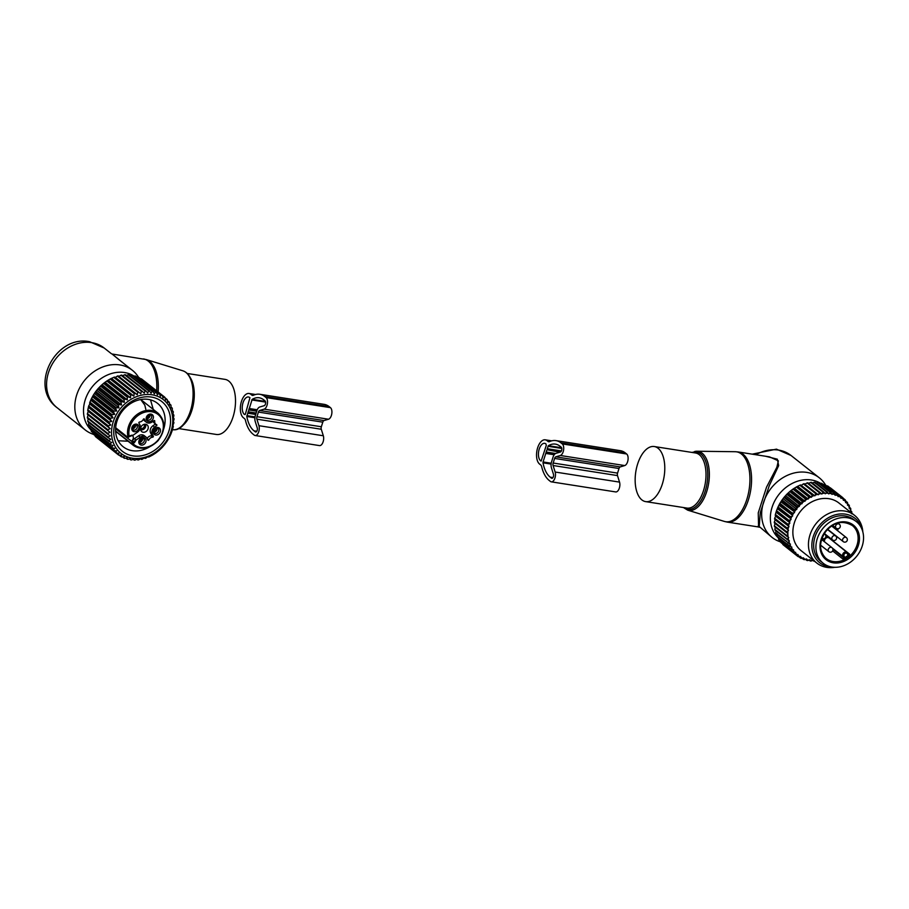 <?xml version="1.0" encoding="UTF-8"?>
<svg xmlns="http://www.w3.org/2000/svg" width="909" height="909" viewBox="0 0 909 909"><rect width="100%" height="100%" fill="white"/><g stroke="black" fill="none" stroke-linecap="round" stroke-linejoin="round"><path stroke-width="1.36" d="M187.231 373.463L225 379.371A27.884 14.362 98.9 0 1 233.749 388.95A27.884 14.362 98.9 0 1 232.159 419.481A27.884 14.362 98.9 0 1 216.376 434.468L178.607 428.559M91.15 430.127A34.622 28.497 -51.7 0 1 88.764 391.904A34.622 28.497 -51.7 0 1 124.544 372.531A34.622 28.497 -51.7 0 1 134.123 376.144M93.491 434.354A38.019 31.292 -51.7 0 1 85.276 429.991A38.019 31.292 -51.7 0 1 79.787 387.643A38.019 31.292 -51.7 0 1 119.886 364.929A38.019 31.292 -51.7 0 1 132.407 370.327A38.019 31.292 -51.7 0 1 138.566 377.303M182.936 370.827C186.924 372.179 189.879 375.678 191.788 381.314C198.423 399.062 187.197 431.002 173.71 429.764A29.906 15.408 -81.1 0 0 189.867 412.606A29.906 15.408 -81.1 0 0 191.208 380.848A29.906 15.408 -81.1 0 0 182.936 370.827L146.304 359.578L112.068 354.01L125.328 364.725M112.068 354.01L119.624 360.225M142.497 437.888A3.045 2.5 -51.7 0 1 139.088 442.206M135.441 424.469A3.045 2.5 -51.7 0 1 132.044 428.775M149.849 414.413A3.045 2.5 -51.7 0 1 146.451 418.719M156.905 427.832A3.045 2.5 -51.7 0 1 153.507 432.139M147.019 430.673A4.306 3.545 -51.7 0 1 141.747 431.639A4.306 3.545 -51.7 0 1 141.815 425.844A4.306 3.545 -51.7 0 1 147.088 424.878A4.306 3.545 -51.7 0 1 147.019 430.673M141.304 438.013A3.045 2.5 -51.7 0 1 143.542 442.342A3.045 2.5 -51.7 0 1 138.929 441.013M134.248 424.583A3.045 2.5 -51.7 0 1 136.418 429.003A3.045 2.5 -51.7 0 1 131.873 427.594M148.656 414.527A3.045 2.5 -51.7 0 1 150.905 418.856A3.045 2.5 -51.7 0 1 146.281 417.526M155.712 427.946A3.045 2.5 -51.7 0 1 157.882 432.354A3.045 2.5 -51.7 0 1 153.337 430.946M147.144 438.638A4.056 3.341 128.3 0 1 151.224 435.854L152.917 437.195A4.056 3.341 128.3 0 0 148.803 440.07L148.076 440.354L146.917 438.206A5.579 4.59 128.3 0 0 145.883 436.968L144.19 435.627A5.579 4.59 128.3 0 0 138.543 435.831L134.464 438.672A15.203 12.521 128.3 0 0 132.044 440.706A3.806 3.125 128.3 0 0 132.669 439.922A3.806 3.125 128.3 0 0 132.487 435.547M151.224 435.854L151.723 435.093L153.428 436.434L152.917 437.195M152.951 425.764L154.644 427.105L156.825 425.582L155.132 424.242L152.951 425.764A5.579 4.59 128.3 0 0 150.667 433.07L151.723 435.093M153.11 421.253A4.056 3.341 128.3 0 0 154.132 422.901L155.825 424.242A4.056 3.341 128.3 0 0 156.814 424.742L156.825 425.582M143.383 419.219L143.611 419.651A5.579 4.59 128.3 0 0 144.633 420.89L146.338 422.231A5.579 4.59 128.3 0 0 151.985 422.037L154.155 420.515L154.803 420.912A4.056 3.341 128.3 0 0 155.825 424.242M145.11 438.297A4.068 3.352 -51.7 0 1 144.883 443.615A4.068 3.352 -51.7 0 1 139.747 444.387A4.068 3.352 -51.7 0 1 138.85 441.354A4.068 3.352 -51.7 0 1 141.611 437.854A4.068 3.352 -51.7 0 1 145.11 438.297M137.827 430.196A4.068 3.352 -51.7 0 1 133.612 431.536A4.068 3.352 -51.7 0 1 131.805 427.934A4.068 3.352 -51.7 0 1 132.919 425.639A4.068 3.352 -51.7 0 1 134.555 424.435A4.068 3.352 -51.7 0 1 138.6 425.548A4.068 3.352 -51.7 0 1 137.827 430.196M147.099 420.901A4.068 3.352 -51.7 0 1 146.213 417.867A4.068 3.352 -51.7 0 1 148.974 414.379A4.068 3.352 -51.7 0 1 152.473 414.811A4.068 3.352 -51.7 0 1 152.246 420.14A4.068 3.352 -51.7 0 1 147.099 420.901M159.302 433.559A4.068 3.352 -51.7 0 1 155.075 434.888A4.068 3.352 -51.7 0 1 153.269 431.286A4.068 3.352 -51.7 0 1 154.382 429.003A4.068 3.352 -51.7 0 1 156.018 427.798A4.068 3.352 -51.7 0 1 160.064 428.912A4.068 3.352 -51.7 0 1 159.302 433.559M129.692 436.502L133.044 435.241A15.203 12.521 128.3 0 0 133.487 434.945L137.566 432.093A5.579 4.59 -51.7 0 0 139.861 424.787L138.793 422.765L139.304 422.003A4.056 3.341 128.3 0 0 143.417 419.129L144.02 418.788M132.044 440.706L133.282 441.683L135.725 440.331A4.818 3.966 -51.7 0 1 133.532 443.308L131.135 443.274L115.591 430.991M145.883 436.968A5.579 4.59 128.3 0 0 140.236 437.161L136.157 440.013A15.203 12.521 128.3 0 0 135.725 440.331M154.644 427.105A5.579 4.59 128.3 0 0 152.36 434.411L153.428 436.434M143.611 419.651L145.304 420.992A5.579 4.59 128.3 0 0 146.338 422.231M145.304 420.992L144.236 418.958M157.905 440.604A20.282 16.692 -51.7 0 1 133.089 445.149C141.361 450.398 149.678 448.91 158.052 440.706C165.745 430.218 165.802 421.094 158.223 413.334A20.282 16.692 -51.7 0 0 133.407 417.879A20.282 16.692 -51.7 0 0 128.146 437.581L129.748 436.093L128.146 437.581L115.659 427.719M138.929 441.49A3.806 3.216 126.7 0 0 142.077 437.865M138.918 441.081A3.375 2.852 126.7 0 0 141.69 437.911M139.497 439.706A2.784 2.352 126.7 0 0 140.395 438.638M153.337 431.423A3.806 3.216 126.7 0 0 156.484 427.809M153.337 431.025A3.375 2.852 126.7 0 0 156.098 427.844M153.905 429.639A2.784 2.352 126.7 0 0 154.803 428.582M146.281 418.004A3.806 3.216 126.7 0 0 149.44 414.39M146.281 417.595A3.375 2.852 126.7 0 0 149.042 414.424M146.849 416.22A2.784 2.352 126.7 0 0 147.758 415.152M131.873 428.059A3.806 3.216 126.7 0 0 135.021 424.446M131.873 427.662A3.375 2.852 126.7 0 0 134.634 424.492M132.441 426.287A2.784 2.352 126.7 0 0 133.339 425.219M140.554 429.093A3.375 2.852 126.7 0 0 145.338 425.117L145.69 424.867A3.806 3.216 126.7 0 1 144.383 428.764A3.806 3.216 126.7 0 1 140.6 429.593M140.611 428.366A2.784 2.352 126.7 0 0 144.406 425.128L145.338 425.117M144.804 424.242A3.806 3.034 -50.3 0 1 145.474 424.639A3.806 3.034 -50.3 0 1 145.667 424.821L145.315 425.071A3.375 2.693 -50.3 0 0 143.849 424.458M143.429 424.628A2.784 2.227 -50.3 0 1 144.349 425.026L145.315 425.071M109.137 422.094L88.696 405.937L89.798 404.085L111.705 421.39L109.137 422.094A37.008 30.463 128.3 0 0 108.932 422.89L88.491 406.732L87.855 409.754A37.008 30.463 128.3 0 0 87.73 410.55L108.171 426.696A37.008 30.463 -51.7 0 1 108.296 425.901L110.762 425.026L108.932 422.89M111.705 421.39L110.08 419.106A37.008 30.463 -51.7 0 1 110.364 418.322L113.023 417.81L111.591 415.402A37.008 30.463 -51.7 0 1 111.955 414.64L114.67 414.334L113.466 411.811A37.008 30.463 -51.7 0 1 113.898 411.084L116.659 411.004L115.67 408.391A37.008 30.463 -51.7 0 1 116.182 407.709L118.954 407.857L118.193 405.187A37.008 30.463 -51.7 0 1 118.749 404.539L121.511 404.925L120.977 402.221A37.008 30.463 -51.7 0 1 121.59 401.642L124.328 402.255L124.01 399.54A37.008 30.463 -51.7 0 1 124.669 399.017L127.34 399.869L127.249 397.176A37.008 30.463 -51.7 0 1 127.942 396.722L130.544 397.812L130.646 395.154A37.008 30.463 -51.7 0 1 131.373 394.779L133.862 396.085L134.18 393.495A37.008 30.463 -51.7 0 1 134.93 393.199L137.293 394.733L137.782 392.233A37.008 30.463 -51.7 0 1 138.543 392.018L140.759 393.756L141.429 391.37A37.008 30.463 -51.7 0 1 142.202 391.245L144.247 393.165L145.076 390.927A37.008 30.463 -51.7 0 1 145.826 390.881L147.701 392.983L148.667 390.893A37.008 30.463 -51.7 0 1 149.406 390.95L151.087 393.199L152.155 391.29A37.008 30.463 -51.7 0 1 152.871 391.427L154.348 393.813L155.519 392.097A37.008 30.463 -51.7 0 1 156.2 392.313L157.462 394.824L158.7 393.313A37.008 30.463 -51.7 0 1 159.348 393.608L160.382 396.21L161.666 394.915A37.008 30.463 -51.7 0 1 162.257 395.301L163.075 397.949L164.381 396.892A37.008 30.463 -51.7 0 1 164.915 397.347L165.506 400.04L166.813 399.21A37.008 30.463 -51.7 0 1 167.279 399.733L167.654 402.448L168.926 401.846A37.008 30.463 -51.7 0 1 169.324 402.437L169.483 405.141L170.699 404.778A37.008 30.463 -51.7 0 1 171.028 405.425L170.972 408.096L172.119 407.959A37.008 30.463 -51.7 0 1 172.369 408.652L172.108 411.254L173.153 411.345A37.008 30.463 -51.7 0 1 173.324 412.084L172.869 414.606L173.801 414.913A37.008 30.463 -51.7 0 1 173.88 415.674L173.255 418.083L174.039 418.606A37.008 30.463 -51.7 0 1 174.039 419.39L173.255 421.662L173.88 422.378A37.008 30.463 -51.7 0 1 173.801 423.174L172.869 425.298L173.324 426.196A37.008 30.463 -51.7 0 1 173.153 426.991L172.369 430.002A37.008 30.463 -51.7 0 1 172.131 430.786L171.04 433.752A37.008 30.463 -51.7 0 1 170.71 434.525L169.347 437.399A37.008 30.463 -51.7 0 1 168.938 438.149L167.301 440.91A37.008 30.463 -51.7 0 1 166.824 441.615L164.938 444.228A37.008 30.463 -51.7 0 1 164.404 444.899L162.279 447.319A37.008 30.463 -51.7 0 1 161.688 447.932L159.359 450.148A37.008 30.463 -51.7 0 1 158.723 450.694L156.223 452.671A37.008 30.463 -51.7 0 1 155.541 453.159L152.894 454.864A37.008 30.463 -51.7 0 1 152.178 455.284L149.428 456.704A37.008 30.463 -51.7 0 1 148.69 457.045L147.724 456.784L145.86 458.17A37.008 30.463 -51.7 0 1 145.099 458.431L144.27 457.954L142.224 459.238A37.008 30.463 -51.7 0 1 141.463 459.409L140.793 458.738L138.577 459.886A37.008 30.463 -51.7 0 1 137.816 459.977L137.316 459.125L134.952 460.124A37.008 30.463 -51.7 0 1 134.202 460.124L133.884 459.113L131.407 459.943A37.008 30.463 -51.7 0 1 130.669 459.852L130.555 458.693L127.964 459.352A37.008 30.463 -51.7 0 1 127.271 459.17L127.362 457.886L124.692 458.329A37.008 30.463 -51.7 0 1 124.033 458.068L124.34 456.682L121.613 456.92A37.008 30.463 -51.7 0 1 120.999 456.579L121.533 455.114L118.772 455.136A37.008 30.463 -51.7 0 1 118.204 454.716L118.965 453.193L116.193 452.977A37.008 30.463 -51.7 0 1 115.693 452.489L116.682 450.944L113.92 450.5A37.008 30.463 -51.7 0 1 113.477 449.932L114.693 448.387L111.966 447.705A37.008 30.463 -51.7 0 1 111.602 447.092L113.023 445.558L110.375 444.649A37.008 30.463 -51.7 0 1 110.08 443.978L111.716 442.501L109.148 441.354A37.008 30.463 -51.7 0 1 108.932 440.649L110.762 439.24L108.307 437.877A37.008 30.463 -51.7 0 1 108.262 437.627A37.008 30.463 -51.7 0 1 108.182 437.127L110.194 435.82L107.864 434.241A37.008 30.463 -51.7 0 1 107.819 433.468L110 432.286L107.819 430.502A37.008 30.463 -51.7 0 1 107.864 429.707L110.182 428.662L108.171 426.696M89.798 404.085L89.639 402.948L110.08 419.106M142.202 391.245L121.761 375.099A37.008 30.463 128.3 0 0 120.988 375.224L118.852 376.44L118.102 375.872A37.008 30.463 128.3 0 0 117.341 376.087L115.375 377.417L114.489 377.053A37.008 30.463 128.3 0 0 113.739 377.349L110.943 378.633A37.008 30.463 128.3 0 0 110.205 379.008L107.501 380.576A37.008 30.463 128.3 0 0 106.808 381.03L104.228 382.871A37.008 30.463 128.3 0 0 103.569 383.393L101.149 385.484A37.008 30.463 128.3 0 0 100.535 386.075L98.308 388.393A37.008 30.463 128.3 0 0 97.752 389.041L95.74 391.552A37.008 30.463 128.3 0 0 95.229 392.245L93.457 394.938A37.008 30.463 128.3 0 0 93.025 395.665L91.514 398.483A37.008 30.463 128.3 0 0 91.15 399.244L111.591 415.402M122.34 375.86L124.635 374.781L145.076 390.927M145.826 390.881L125.385 374.735A37.008 30.463 128.3 0 0 124.635 374.781M125.794 375.667L128.226 374.747L148.667 390.893M149.406 390.95L128.964 374.792A37.008 30.463 128.3 0 0 128.226 374.747M129.18 375.883L131.714 375.144L152.155 391.29M152.871 391.427L132.43 375.281A37.008 30.463 128.3 0 0 131.714 375.144M133.657 376.246L135.077 375.951L155.519 392.097M156.2 392.313L135.759 376.167A37.008 30.463 128.3 0 0 135.077 375.951M137.191 377.292L138.259 377.155L158.7 393.313M159.348 393.608L138.907 377.462A37.008 30.463 128.3 0 0 138.259 377.155M140.588 378.792L161.666 394.915M162.257 395.301L141.815 379.144A37.008 30.463 128.3 0 0 141.225 378.769M143.827 380.735L164.381 396.892M88.275 418.515L87.741 420.981A37.008 30.463 128.3 0 0 87.821 421.481A37.008 30.463 128.3 0 0 87.866 421.731L108.307 437.877M87.73 410.55L88.275 411.357L87.423 413.561A37.008 30.463 128.3 0 0 87.378 414.356L88.082 414.97L87.378 417.322A37.008 30.463 128.3 0 0 87.423 418.095L107.864 434.241M88.696 405.937A37.008 30.463 128.3 0 0 88.491 406.732M91.15 399.244L89.923 402.164A37.008 30.463 128.3 0 0 89.639 402.948M111.966 437.695A34.212 28.168 -51.7 0 1 136.986 396.483A34.212 28.168 -51.7 0 1 172.346 415.254A34.212 28.168 -51.7 0 1 147.326 456.477A34.212 28.168 -51.7 0 1 111.966 437.695M89.923 402.164L110.364 418.322M91.514 398.483L111.955 414.64M92.763 397.028L114.67 414.334M93.025 395.665L113.466 411.811M93.457 394.938L113.898 411.084M94.752 393.699L116.659 411.004M95.229 392.245L115.67 408.391M95.74 391.552L116.182 407.709M97.047 390.552L118.954 407.857M97.752 389.041L118.193 405.187M98.308 388.393L118.749 404.539M99.604 387.62L121.511 404.925M100.535 386.075L120.977 402.221M101.149 385.484L121.59 401.642M102.422 384.95L124.328 402.255M103.569 383.393L124.01 399.54M104.228 382.871L124.669 399.017M105.433 382.564L127.34 399.869M106.808 381.03L127.249 397.176M107.501 380.576L127.942 396.722M108.625 380.496L130.544 397.812M110.205 379.008L130.646 395.154M110.943 378.633L131.373 394.779M111.955 378.78L133.862 396.085M113.739 377.349L134.18 393.495M114.489 377.053L134.93 393.199M115.375 377.417L137.293 394.733M117.341 376.087L137.782 392.233M118.102 375.872L138.543 392.018M118.852 376.44L140.759 393.756M120.988 375.224L141.429 391.37M165.018 397.79L166.813 399.21M167.415 400.653L168.926 401.846M169.404 403.755L170.699 404.778M170.994 407.073L172.119 407.959M172.176 410.584L173.153 411.345M97.718 438.388L118.204 454.716M95.127 435.65L95.252 436.343A37.008 30.463 128.3 0 0 95.752 436.831L116.193 452.977M92.934 432.661L93.036 433.786A37.008 30.463 128.3 0 0 93.479 434.343L113.92 450.5M91.139 429.446L91.161 430.934A37.008 30.463 128.3 0 0 91.525 431.559L111.966 447.705M89.809 425.185L89.639 427.832A37.008 30.463 128.3 0 0 89.934 428.503L110.375 444.649M88.855 421.935L88.503 424.492A37.008 30.463 128.3 0 0 88.707 425.207L109.148 441.354M87.741 420.981L108.182 437.127M87.378 417.322L107.819 433.468M88.082 414.97L110 432.286M87.378 414.356L107.819 430.502M87.423 413.561L107.864 429.707M88.275 411.357L110.182 428.662M87.855 409.754L108.296 425.901M88.855 407.709L110.762 425.026M91.105 400.505L113.023 417.81M163.131 402.687A31.735 26.122 128.3 0 0 122.988 408.686A31.735 26.122 128.3 0 0 121.181 450.262A31.735 26.122 128.3 0 0 161.325 444.262A31.735 26.122 128.3 0 0 163.131 402.687M172.937 414.231L173.801 414.913M173.278 418.004L174.039 418.606M140.679 458.795L141.463 459.409M136.941 459.284L137.816 459.977M133.214 459.34L134.202 460.124M129.532 458.954L130.669 459.852M125.953 458.125L127.271 459.17M122.488 456.852L124.033 458.068M119.159 455.136L120.999 456.579M95.252 436.343L115.693 452.489M93.036 433.786L113.477 449.932M91.161 430.934L111.602 447.092M89.639 427.832L110.08 443.978M88.503 424.492L108.932 440.649M163.631 429.184A27.679 22.782 128.3 0 0 158.643 404.3A27.679 22.782 128.3 0 0 157.507 403.335A27.679 22.782 128.3 0 0 123.045 410.22A27.679 22.782 128.3 0 0 122.056 445.796A27.679 22.782 128.3 0 0 123.192 446.762A27.679 22.782 128.3 0 0 149.769 446.739M251.816 395.108L250.748 394.256A12.669 6.522 -81.1 0 0 249.032 393.483A12.669 6.522 -81.1 0 0 240.965 403.244A12.669 6.522 -81.1 0 0 243.385 417.742L244.453 418.583A5.068 2.613 -81.1 0 1 245.487 420.469A36.792 18.953 -81.1 0 0 252.963 434.104L254.281 435.138A6.079 3.136 -81.1 0 0 255.111 435.513A6.079 3.136 -81.1 0 0 258.531 432.309A6.079 3.136 -81.1 0 0 258.929 425.696L256.895 419.174A2.534 1.307 -81.1 0 1 256.963 416.697L258.406 412.084A2.534 1.307 -81.1 0 1 259.61 410.493L264.11 409.152A6.079 3.136 -81.1 0 0 267.36 403.812A6.079 3.136 -81.1 0 0 266.053 397.563L264.746 396.529A36.792 18.953 -81.1 0 0 259.747 394.267A36.792 18.953 -81.1 0 0 253.384 395.279A5.068 2.613 -81.1 0 1 252.509 395.415A5.068 2.613 -81.1 0 1 251.816 395.108L253.259 395.324M255.111 435.513L319.502 445.592A6.079 3.136 -81.1 0 0 322.922 442.376A6.079 3.136 -81.1 0 0 323.32 435.763L258.929 425.696M259.747 394.267L324.138 404.346A36.792 18.953 -81.1 0 1 329.138 406.607L330.444 407.641A6.079 3.136 -81.1 0 1 331.762 413.879A6.079 3.136 -81.1 0 1 328.513 419.231L324.002 420.572A2.534 1.307 -81.1 0 0 322.797 422.162L321.354 426.764A2.534 1.307 -81.1 0 0 321.286 429.253L323.32 435.763M249.941 397.722L249.714 397.551A9.124 4.704 -81.1 0 0 248.475 396.983A9.124 4.704 -81.1 0 0 242.669 404.016A9.124 4.704 -81.1 0 0 244.419 414.459L245.396 414.049L249.941 397.722M252.179 399.358L246.805 416.481A33.247 17.123 -81.1 0 0 253.997 430.821L255.315 431.855A2.534 1.307 -81.1 0 0 255.656 432.002A2.534 1.307 -81.1 0 0 257.077 430.673A2.534 1.307 -81.1 0 0 257.247 427.912L255.202 421.401A6.079 3.136 -81.1 0 1 255.384 415.447L256.827 410.834A6.079 3.136 -81.1 0 1 259.713 407.027L264.212 405.675A2.534 1.307 -81.1 0 0 265.576 403.46A2.534 1.307 -81.1 0 0 265.03 400.858L263.712 399.812A33.247 17.123 -81.1 0 0 259.201 397.778A33.247 17.123 -81.1 0 0 252.179 399.358L265.428 401.426M255.69 414.447L247.634 413.186M255.827 414.015L248.305 412.845M256.133 413.038L248.077 411.777M256.724 411.163L248.668 409.902M256.861 410.732L249.339 409.55M257.224 409.766L249.111 408.493M651.117 446.705A27.884 14.362 -81.1 0 0 635.402 474.862A27.884 14.362 -81.1 0 0 645.663 501.62A27.884 14.362 -81.1 0 0 648.821 501.45A27.884 14.362 -81.1 0 0 664.536 473.294A27.884 14.362 -81.1 0 0 654.275 446.535A27.884 14.362 -81.1 0 0 651.117 446.705M778.513 538.083A34.622 28.497 -51.7 0 1 777.275 536.844A34.622 28.497 -51.7 0 1 775.934 498.802A34.622 28.497 -51.7 0 1 811.396 479.986A34.622 28.497 -51.7 0 1 820.634 483.383M780.513 541.866A38.019 31.292 -51.7 0 1 772.127 537.446A38.019 31.292 -51.7 0 1 766.628 495.098A38.019 31.292 -51.7 0 1 806.726 472.385A38.019 31.292 -51.7 0 1 819.259 477.782A38.019 31.292 -51.7 0 1 825.565 485.02M738.188 451.966L769.457 456.852L778.365 460.829L776.865 467.26L766.548 487.144L758.254 512.846L758.583 526.981L727.211 522.084A35.485 18.271 -81.1 0 0 731.234 521.868A35.485 18.271 -81.1 0 0 751.243 486.031A35.485 18.271 -81.1 0 0 738.188 451.966L735.256 451.716A35.371 18.214 -81.1 0 1 749.732 484.497A35.371 18.214 -81.1 0 1 729.677 521.505A35.371 18.214 -81.1 0 1 724.348 521.414L727.211 522.084M765.446 456.227L777.331 459.181L778.672 465.59L769.298 485.576L760.288 512.619L759.22 526.527L758.186 526.084M772.127 537.446L759.22 526.527M823.236 563.285L820.975 561.501A26.611 21.907 -51.7 0 1 819.884 560.569A26.611 21.907 -51.7 0 1 820.838 526.368A26.611 21.907 -51.7 0 1 853.971 519.743L856.233 521.527A26.611 21.907 -51.7 0 1 857.323 522.459A26.611 21.907 -51.7 0 1 856.369 556.66A26.611 21.907 -51.7 0 1 823.236 563.285A26.611 21.907 -51.7 0 1 822.145 562.353A26.611 21.907 -51.7 0 1 823.099 528.152A26.611 21.907 -51.7 0 1 856.233 521.527M831.996 539.526A21.032 17.316 -51.7 0 1 831.621 539.912L849.688 554.195L849.006 556.353A21.032 17.316 -51.7 0 1 845.575 558.74L842.836 558.978L832.621 550.911M845.575 558.74L844.813 557.569L843.427 557.547L842.791 556.342L844.052 556.126L844.813 557.569A20.021 16.487 128.3 0 0 848.074 555.297L849.006 556.353M849.688 554.195L848.313 554.138L848.074 555.297L847.313 553.854A2.023 1.67 128.3 0 0 844.052 556.126M847.802 553.149L848.074 555.297M826.258 534.992A2.284 1.875 -51.7 0 1 825.883 536.14M831.905 525.891A2.784 2.295 -51.7 0 1 832.689 526.811M829.542 530.788A2.784 2.295 -51.7 0 1 827.906 529.106M810.169 560.308L809.817 559.637L809.101 560.137L810.26 560.989A37.008 30.463 128.3 0 0 810.998 561.058L812.498 560.523A35.996 29.622 -51.7 0 1 810.169 560.308L810.26 560.989M809.101 560.137L807.533 560.569A37.008 30.463 -51.7 0 1 806.828 560.41L806.851 559.649A35.996 29.622 128.3 0 0 809.101 560.137M785.387 546.57L797.602 556.24A37.008 30.463 128.3 0 0 798.17 556.649L799.863 556.603A35.996 29.622 128.3 0 1 798.034 555.319L797.602 556.24M782.694 543.9L782.819 544.468A37.008 30.463 128.3 0 0 783.331 544.946L795.523 554.581L797.227 554.672A35.996 29.622 128.3 0 1 795.58 553.172L795.011 554.104A37.008 30.463 128.3 0 0 795.523 554.581M780.399 540.98L780.524 542.003A37.008 30.463 128.3 0 0 780.979 542.537L793.171 552.183L794.864 552.411A35.996 29.622 128.3 0 1 793.432 550.684L792.728 551.638A37.008 30.463 128.3 0 0 793.171 552.183M778.513 537.821L778.559 539.219A37.008 30.463 128.3 0 0 778.945 539.821L791.137 549.468L792.818 549.843A35.996 29.622 128.3 0 1 791.603 547.922L790.762 548.854A37.008 30.463 128.3 0 0 791.137 549.468M777.059 533.515L776.956 536.174A37.008 30.463 128.3 0 0 777.263 536.833L791.091 546.991A35.996 29.622 128.3 0 1 790.114 544.9L789.148 545.809A37.008 30.463 128.3 0 0 789.455 546.468M776.025 530.311L775.707 532.89A37.008 30.463 128.3 0 0 775.934 533.594L789.716 543.9A35.996 29.622 128.3 0 1 789.001 541.662L787.91 542.525A37.008 30.463 128.3 0 0 788.137 543.23M775.354 526.925L774.854 529.413A37.008 30.463 128.3 0 0 775.002 530.152L788.717 540.594A35.996 29.622 128.3 0 1 788.251 538.242L787.046 539.048A37.008 30.463 128.3 0 0 787.194 539.787M775.059 523.414L774.388 525.788A37.008 30.463 128.3 0 0 774.457 526.561L788.103 537.128A35.996 29.622 128.3 0 1 787.898 534.685L786.592 535.424A37.008 30.463 128.3 0 0 786.649 536.196M801.477 485.27L803.397 483.906A37.008 30.463 128.3 0 1 804.158 483.679L817.736 494.337A35.996 29.622 128.3 0 0 815.328 495.087L814.862 495.837L800.556 484.952A37.008 30.463 128.3 0 0 799.806 485.27L797.034 486.622A37.008 30.463 128.3 0 0 796.307 487.019L793.637 488.656A37.008 30.463 128.3 0 0 792.943 489.133L790.398 491.042A37.008 30.463 128.3 0 0 789.751 491.576L787.376 493.735A37.008 30.463 128.3 0 0 786.774 494.337L784.603 496.712A37.008 30.463 128.3 0 0 784.058 497.359L782.104 499.927A37.008 30.463 128.3 0 0 781.615 500.632L779.911 503.347A37.008 30.463 128.3 0 0 779.49 504.086L778.047 506.938A37.008 30.463 128.3 0 0 777.706 507.711L776.547 510.653A37.008 30.463 128.3 0 0 776.275 511.437L775.411 514.437A37.008 30.463 128.3 0 0 775.229 515.233L775.638 516.164L774.673 518.255A37.008 30.463 128.3 0 0 774.57 519.05L775.161 519.812L774.332 522.05A37.008 30.463 128.3 0 0 774.309 522.834L787.864 533.538A35.996 29.622 128.3 0 1 787.933 531.026L786.524 531.685A37.008 30.463 128.3 0 0 786.512 532.469M851.369 512.835A35.996 29.622 128.3 0 0 850.994 511.494L851.653 511.517A37.008 30.463 -51.7 0 1 851.835 512.244L851.597 513.79M818.327 494.769L818.861 494.053A35.996 29.622 128.3 0 1 821.281 493.576L821.816 494.087L822.406 493.417A35.996 29.622 128.3 0 1 824.815 493.223L825.281 493.792L825.929 493.201A35.996 29.622 128.3 0 1 828.292 493.28L828.69 493.917L829.383 493.382A35.996 29.622 128.3 0 1 831.678 493.735L831.985 494.428L832.712 493.962A35.996 29.622 128.3 0 1 834.916 494.598L835.144 495.337L835.905 494.962A35.996 29.622 128.3 0 1 837.973 495.859L838.109 496.632L838.893 496.337A35.996 29.622 128.3 0 1 840.814 497.484L840.859 498.291L841.654 498.075A35.996 29.622 128.3 0 1 843.393 499.473L843.37 500.302L844.154 500.177A35.996 29.622 128.3 0 1 845.7 501.802L845.586 502.632L846.37 502.597A35.996 29.622 128.3 0 1 847.699 504.427L847.495 505.256L848.256 505.313A35.996 29.622 128.3 0 1 849.358 507.324L849.063 508.142L849.813 508.29A35.996 29.622 128.3 0 1 850.665 510.46L850.29 511.256L850.994 511.494M814.862 495.837L814.214 495.496A35.996 29.622 128.3 0 0 811.851 496.507L811.998 494.905L799.806 485.27M798.079 486.713L811.464 497.291L811.851 496.507M811.464 497.291L810.771 497.03A35.996 29.622 128.3 0 0 808.476 498.291L808.499 496.655L796.307 487.019M794.784 488.531L808.158 499.098L808.476 498.291M808.158 499.098L807.431 498.927A35.996 29.622 128.3 0 0 805.238 500.416L805.135 498.768L792.943 489.133M791.625 490.678L805.01 501.245L805.238 500.416M805.01 501.245L804.249 501.166A35.996 29.622 128.3 0 0 802.181 502.87L801.954 501.211L789.751 491.576M788.66 493.132L802.033 503.7L802.181 502.87M802.033 503.7L801.261 503.711A35.996 29.622 128.3 0 0 799.341 505.62L798.977 503.972L786.774 494.337M785.91 495.871L799.284 506.449L799.341 505.62M799.284 506.449L798.488 506.54A35.996 29.622 128.3 0 0 796.75 508.62L796.25 506.995L784.058 497.359M783.41 498.859L796.784 509.438L796.75 508.62M796.784 509.438L795.989 509.619A35.996 29.622 128.3 0 0 794.455 511.847L793.807 510.267L781.615 500.632M781.195 502.063L794.455 511.847M794.568 512.631L793.784 512.915A35.996 29.622 128.3 0 0 792.455 515.255L791.682 513.721L779.49 504.086M779.286 505.427L792.455 515.255M792.671 516.005L791.898 516.369A35.996 29.622 128.3 0 0 790.807 518.8L777.706 507.711M777.706 508.938L790.807 518.8M791.091 519.505L790.353 519.948A35.996 29.622 128.3 0 0 789.501 522.448L776.275 511.437M776.491 512.528L789.501 522.448M789.876 523.107L789.171 523.618A35.996 29.622 128.3 0 0 788.569 526.152L775.229 515.233M775.638 516.164L788.569 526.152M789.012 526.743L788.353 527.322A35.996 29.622 128.3 0 0 788.023 529.856L774.57 519.05M775.161 519.812L788.023 529.856M788.535 530.379L787.933 531.026M787.898 534.685L787.864 533.538M788.251 538.242L788.728 537.492L788.103 537.128M789.001 541.662L789.398 540.878L788.717 540.594M790.114 544.9L790.444 544.093L789.716 543.9M791.603 547.922L791.853 547.093L791.091 546.991M793.432 550.684L793.591 549.854L792.818 549.843M795.58 553.172L795.659 552.342L794.864 552.411M798.034 555.319L798.022 554.513L797.227 554.672M806.851 559.649L806.59 558.933L805.84 559.353A35.996 29.622 128.3 0 1 803.704 558.581L803.522 557.831L802.749 558.171A35.996 29.622 128.3 0 1 800.749 557.137L800.647 556.342L799.863 556.603M862.823 531.867A30.417 25.032 128.3 0 0 854.528 515.335L838.939 503.018A30.417 25.032 128.3 0 0 815.487 500.223A30.417 25.032 128.3 0 0 794.057 523.777A30.417 25.032 128.3 0 0 801.227 550.752L816.816 563.057A30.417 25.032 128.3 0 0 834.826 567.307M805.556 559.41L806.828 560.41M802.056 558.24L803.545 559.41A37.008 30.463 128.3 0 0 804.215 559.66L805.84 559.353M803.704 558.581L803.545 559.41M802.749 558.171L801.079 558.342A37.008 30.463 128.3 0 1 800.454 558.024L798.693 556.638M800.749 557.137L800.454 558.024M782.819 544.468L795.011 554.104M780.524 542.003L792.728 551.638M778.559 539.219L790.762 548.854M776.956 536.174L789.148 545.809M775.707 532.89L787.91 542.525M774.854 529.413L787.046 539.048M774.388 525.788L786.592 535.424M774.332 522.05L786.524 531.685M774.673 518.255L786.876 527.89A37.008 30.463 128.3 0 0 786.762 528.686M788.353 527.322L786.876 527.89M775.411 514.437L787.614 524.073A37.008 30.463 128.3 0 0 787.421 524.868M789.171 523.618L787.614 524.073M776.547 510.653L788.739 520.289A37.008 30.463 128.3 0 0 788.467 521.073M790.353 519.948L788.739 520.289M778.047 506.938L790.239 516.573A37.008 30.463 128.3 0 0 789.898 517.346M791.898 516.369L790.239 516.573M779.911 503.347L792.103 512.983A37.008 30.463 128.3 0 0 791.682 513.721M793.784 512.915L792.103 512.983M782.104 499.927L794.296 509.563A37.008 30.463 128.3 0 0 793.807 510.267M795.989 509.619L794.296 509.563M784.603 496.712L796.795 506.347A37.008 30.463 128.3 0 0 796.25 506.995M798.488 506.54L796.795 506.347M787.376 493.735L799.579 503.37A37.008 30.463 128.3 0 0 798.977 503.972M801.261 503.711L799.579 503.37M790.398 491.042L802.602 500.677A37.008 30.463 128.3 0 0 801.954 501.211M804.249 501.166L802.602 500.677M793.637 488.656L805.829 498.291A37.008 30.463 128.3 0 0 805.135 498.768M807.431 498.927L805.829 498.291M797.034 486.622L809.226 496.257A37.008 30.463 128.3 0 0 808.499 496.655M810.771 497.03L809.226 496.257M800.556 484.952L812.748 494.587A37.008 30.463 128.3 0 0 811.998 494.905M814.214 495.496L812.748 494.587M804.942 484.19L807.044 482.94L819.236 492.576A37.008 30.463 -51.7 0 1 819.998 492.428L807.806 482.793A37.008 30.463 128.3 0 0 807.044 482.94M808.431 483.508L810.692 482.395L822.884 492.03A37.008 30.463 -51.7 0 1 823.645 491.962L811.453 482.327A37.008 30.463 128.3 0 0 810.692 482.395M811.896 483.224L814.294 482.259L826.497 491.894A37.008 30.463 -51.7 0 1 827.235 491.917L815.043 482.281A37.008 30.463 128.3 0 0 814.294 482.259M815.305 483.338L817.816 482.543L830.019 492.178A37.008 30.463 -51.7 0 1 830.735 492.292L818.543 482.656A37.008 30.463 128.3 0 0 817.816 482.543M819.725 483.588L821.213 483.247L833.417 492.883A37.008 30.463 -51.7 0 1 834.11 493.087L821.906 483.452A37.008 30.463 128.3 0 0 821.213 483.247M823.281 484.531L824.452 484.361L836.644 493.996A37.008 30.463 -51.7 0 1 837.291 494.28L825.099 484.645A37.008 30.463 128.3 0 0 824.452 484.361M826.713 485.917L839.666 495.507A37.008 30.463 -51.7 0 1 840.268 495.871L828.076 486.235A37.008 30.463 128.3 0 0 827.474 485.872M829.997 487.747L842.45 497.393A37.008 30.463 -51.7 0 1 842.575 497.484A37.008 30.463 -51.7 0 1 842.995 497.837L843.393 499.473M812.748 560.319L813.816 561.16A37.008 30.463 128.3 0 0 814.396 561.148M813.6 560.569L813.816 561.16M850.563 510.665L851.653 511.517M850.665 510.46L850.79 508.858A37.008 30.463 -51.7 0 0 850.517 508.176L849.813 508.29M849.358 507.256L850.517 508.176M849.358 507.324L849.358 505.688A37.008 30.463 -51.7 0 0 849.006 505.052L848.256 505.313M847.665 503.984L849.006 505.052M847.699 504.427L847.563 502.768A37.008 30.463 -51.7 0 0 847.154 502.188L846.37 502.597M845.563 500.939L847.154 502.188M845.7 501.802L845.438 500.143A37.008 30.463 -51.7 0 0 844.95 499.632L844.154 500.177M843.075 498.143L844.95 499.632M841.654 498.075L842.45 497.393M840.814 497.484L840.268 495.871M838.893 496.337L839.666 495.507M837.973 495.859L837.291 494.28M835.905 494.962L836.644 493.996M834.916 494.598L834.11 493.087M832.712 493.962L833.417 492.883M831.678 493.735L830.735 492.292M829.383 493.382L830.019 492.178M828.292 493.28L827.235 491.917M825.929 493.201L826.497 491.894M824.815 493.223L823.645 491.962M822.406 493.417L822.884 492.03M821.281 493.576L819.998 492.428M818.861 494.053L819.236 492.576M804.158 483.679L817.736 494.337M815.328 495.087L815.6 493.542A37.008 30.463 -51.7 0 1 816.362 493.314M803.397 483.906L815.6 493.542M854.528 515.335A30.417 25.032 128.3 0 0 831.076 512.528A30.417 25.032 128.3 0 0 809.635 536.094A30.417 25.032 128.3 0 0 816.816 563.057M831.451 566.966A28.361 23.35 -51.7 0 1 811.862 544.616A28.361 23.35 -51.7 0 1 832.962 515.573A28.361 23.35 -51.7 0 1 861.721 528.663M546.957 440.604L548.025 441.444A5.068 2.613 98.9 0 0 548.706 441.751A5.068 2.613 98.9 0 0 549.593 441.615A36.792 18.953 98.9 0 1 555.956 440.604A36.792 18.953 98.9 0 1 560.944 442.865L562.262 443.91A6.079 3.136 98.9 0 1 563.569 450.148A6.079 3.136 98.9 0 1 560.319 455.489L555.808 456.841A2.534 1.307 98.9 0 0 554.615 458.431L553.172 463.033A2.534 1.307 98.9 0 0 553.092 465.51L555.138 472.032A6.079 3.136 98.9 0 1 554.729 478.645A6.079 3.136 98.9 0 1 551.308 481.85A6.079 3.136 98.9 0 1 550.49 481.486L549.172 480.441A36.792 18.953 98.9 0 1 541.696 466.806A5.068 2.613 98.9 0 0 540.662 464.931L539.594 464.09A12.669 6.522 98.9 0 1 537.162 449.58A12.669 6.522 98.9 0 1 545.23 439.82A12.669 6.522 98.9 0 1 546.957 440.604L550.649 441.183M555.956 440.604L620.347 450.682A36.792 18.953 98.9 0 1 625.347 452.943L626.653 453.977A6.079 3.136 98.9 0 1 627.96 460.227A6.079 3.136 98.9 0 1 624.71 465.567L620.211 466.908A2.534 1.307 98.9 0 0 619.006 468.499L617.563 473.112A2.534 1.307 98.9 0 0 617.484 475.589L619.529 482.111A6.079 3.136 98.9 0 1 619.12 488.724A6.079 3.136 98.9 0 1 615.7 491.928L551.308 481.85M540.855 460.977L540.628 460.795A9.124 4.704 98.9 0 1 538.878 450.353A9.124 4.704 98.9 0 1 544.684 443.331A9.124 4.704 98.9 0 1 545.923 443.887L546.309 445.365L541.139 461.022M561.421 450.944L547.229 448.728L548.388 445.694A33.247 17.123 98.9 0 1 555.399 444.115A33.247 17.123 98.9 0 1 559.921 446.16L561.228 447.194A2.534 1.307 98.9 0 1 561.773 449.796A2.534 1.307 98.9 0 1 560.421 452.023L555.91 453.364A6.079 3.136 98.9 0 0 553.036 457.182L551.581 461.783A6.079 3.136 98.9 0 0 551.411 467.737L553.456 474.259A2.534 1.307 98.9 0 1 553.286 477.009A2.534 1.307 98.9 0 1 551.865 478.35A2.534 1.307 98.9 0 1 551.513 478.191L550.206 477.157A33.247 17.123 98.9 0 1 543.014 462.829L543.071 461.965L551.229 463.238M547.229 448.728L547.457 449.785L560.728 451.864M547.457 449.785L559.876 452.182M546.786 450.137L546.195 452.012L555.604 453.489M554.206 454.75L545.752 453.421L546.195 452.012M546.423 453.08L554.524 454.341M545.752 453.421L543.071 461.965M146.304 359.578A35.371 18.214 98.9 0 1 156.098 371.429A35.371 18.214 98.9 0 1 158.121 391.949M143.44 358.919A35.485 18.271 98.9 0 1 154.575 371.111A35.485 18.271 98.9 0 1 156.678 390.802M191.799 381.655A28.895 14.885 98.9 0 1 181.005 426.73M190.242 377.633A27.884 14.362 98.9 0 1 192.538 382.507A27.884 14.362 98.9 0 1 182.754 425.503M57.04 407.675A38.019 31.292 -51.7 0 1 51.552 365.338A38.019 31.292 -51.7 0 1 91.65 342.625A38.019 31.292 -51.7 0 1 104.183 348.022L89.582 341.693C55.415 334.614 28.429 386.666 57.04 407.675L85.276 429.991M115.602 428.696L132.68 442.194A3.806 3.125 128.3 0 0 133.282 441.683M134.464 438.672L136.157 440.013M140.236 437.161L138.543 435.831M147.247 438.842L148.803 440.07M152.36 434.411L150.667 433.07M154.235 420.469L154.803 420.912M129.214 436.468A19.259 15.851 -51.7 0 1 134.475 418.799A19.259 15.851 -51.7 0 1 158.836 415.163A19.259 15.851 -51.7 0 1 157.746 440.399A19.259 15.851 -51.7 0 1 133.009 443.683M129.748 436.093A4.818 3.966 -51.7 0 1 133.044 435.241M115.613 431.343L133.089 445.149A20.282 16.692 -51.7 0 1 131.135 443.274L132.68 442.194L133.532 443.308M254.452 394.836L250.748 394.256M321.286 429.253L256.895 419.174M321.354 426.764L256.963 416.697M322.797 422.162L258.406 412.084M324.002 420.572L259.61 410.493M328.513 419.231L264.11 409.152M330.444 407.641L266.053 397.563M329.138 406.607L264.746 396.529M245.1 414.561L244.419 414.459M265.598 402.108L251.782 399.949M256.031 431.968L255.315 431.855M256.793 431.252L253.997 430.821M254.918 417.754L246.805 416.481M255.031 416.901L246.873 415.629M694.681 451.512A29.906 15.408 98.9 0 1 696.942 451.239A29.906 15.408 98.9 0 1 709.179 478.952A29.906 15.408 98.9 0 1 692.226 510.244A29.906 15.408 98.9 0 1 687.715 510.176L724.348 521.414M684.216 507.654A28.895 14.885 -81.1 0 0 691.204 509.097A28.895 14.885 -81.1 0 0 707.713 476.805A28.895 14.885 -81.1 0 0 693.59 452.341A28.895 14.885 -81.1 0 0 692.828 452.568M645.663 501.62L686.874 508.074A27.884 14.362 -81.1 0 0 690.033 507.904A27.884 14.362 -81.1 0 0 705.748 479.747A27.884 14.362 -81.1 0 0 695.487 452.977L654.275 446.535M755.834 454.727A38.019 31.292 -51.7 0 1 778.502 450.08A38.019 31.292 -51.7 0 1 791.023 455.477L776.434 449.148L752.232 454.159M854.301 525.879A22.055 18.146 -51.7 0 1 853.051 554.763A22.055 18.146 -51.7 0 1 825.167 558.933A22.055 18.146 -51.7 0 1 826.417 530.049A22.055 18.146 -51.7 0 1 854.301 525.879M852.324 525.538A21.032 17.316 -51.7 0 1 853.187 526.277A21.032 17.316 -51.7 0 1 852.437 553.32A21.032 17.316 -51.7 0 1 826.247 558.558A21.032 17.316 -51.7 0 1 825.417 557.853C818.873 550.49 818.986 541.719 825.747 531.538C831.553 524.936 839.848 518.516 852.324 525.538M838.916 522.891A21.032 17.316 -51.7 0 1 838.905 523.868M838.178 528.708A21.032 17.316 -51.7 0 1 837.564 530.663M821.509 545.889A21.032 17.316 -51.7 0 1 820.554 546.127M836.78 528.538A20.021 16.487 -51.7 0 1 836.405 529.742M831.565 539.957A1.011 0.829 -51.7 0 0 831.621 539.912L830.156 538.071M842.836 558.978A1.011 0.829 128.3 0 0 843.427 557.547L832.905 549.241M847.313 553.854L847.767 553.024L848.427 554.285M823.088 540.673A4.056 3.341 -51.7 0 1 823.554 538.798M825.872 536.537A4.056 3.341 -51.7 0 1 827.838 536.23M832.428 548.15L842.791 556.342A3.045 2.5 128.3 0 1 847.677 552.922L829.053 537.969A3.045 2.5 -51.7 0 0 824.645 541.9M828.553 548.706A2.534 2.091 128.3 0 0 828.838 551.672A2.534 2.534 0 0 0 832.576 551.002A2.534 2.534 0 0 0 831.985 547.695A2.534 2.091 128.3 0 0 828.553 548.706M821.941 538.367A2.534 2.534 0 0 0 825.52 537.583A2.534 2.534 0 0 0 824.929 534.276A2.534 2.091 128.3 0 0 824.099 533.924M835.916 525.22A2.534 2.091 128.3 0 0 836.2 528.197A2.534 2.534 0 0 0 839.939 527.515A2.534 2.534 0 0 0 839.337 524.209A2.534 2.091 128.3 0 0 835.916 525.22M842.973 538.639A2.534 2.091 128.3 0 0 843.245 541.616A2.534 2.534 0 0 0 846.983 540.935A2.534 2.534 0 0 0 846.393 537.639A2.534 2.091 128.3 0 0 842.973 538.639M832.235 536.958A2.534 2.091 128.3 0 0 832.519 539.935A2.534 2.534 0 0 0 836.257 539.264A2.534 2.534 0 0 0 835.655 535.958A2.534 2.091 128.3 0 0 832.235 536.958M548.025 441.444L549.456 441.672M560.944 442.865L625.347 452.943M562.262 443.91L626.653 453.977M560.319 455.489L624.71 465.567M555.808 456.841L620.211 466.908M554.615 458.431L619.006 468.499M553.172 463.033L617.563 473.112M553.092 465.51L617.484 475.589M555.138 472.032L619.529 482.111M540.628 460.795L541.309 460.908M543.014 462.829L551.115 464.09M550.206 477.157L553.002 477.589M551.513 478.191L552.24 478.304M548.388 445.694L561.626 447.762M547.991 446.285L561.807 448.455M173.71 429.764L172.312 429.741M132.407 370.327L119.534 360.146M111.409 353.726L104.183 348.022M158.223 413.334L140.747 399.528L144.815 405.141L145.804 409.311M150.508 399.846L153.269 409.414M128.124 441.229L118.181 440.751M255.543 394.506L249.032 393.483M692.044 452.443L696.942 451.239L735.256 451.716M683.42 507.529L687.715 510.176M819.259 477.782L791.023 455.477M758.583 526.981L759.242 527.265M826.247 558.558L825.406 557.842M820.566 545.15L828.838 551.672M821.566 539.469L831.985 547.695M824.224 533.719L824.929 534.276M832.678 525.413L836.2 528.197M837.962 523.13L839.337 524.209M828.042 529.595L843.245 541.616M831.69 526.027L846.393 537.639M824.361 533.492L832.519 539.935M827.508 529.515L835.655 535.958M830.371 487.849L842.575 497.484M545.23 439.82L551.74 440.842"/></g></svg>
